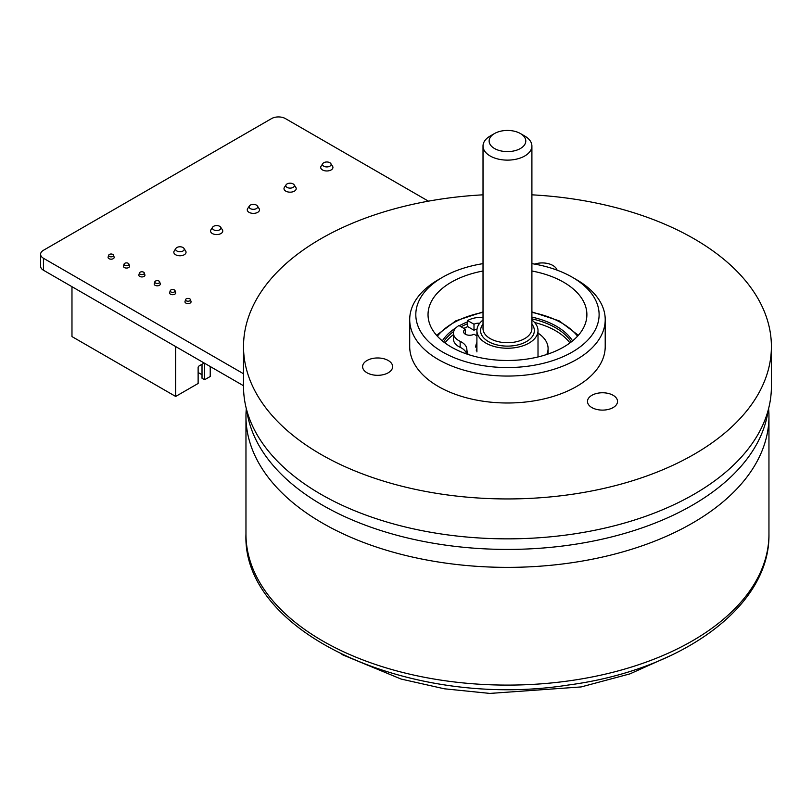 <?xml version="1.0" encoding="UTF-8"?>
<svg xmlns="http://www.w3.org/2000/svg" width="812" height="812" viewBox="0 0 812 812"><rect width="100%" height="100%" fill="white"/><g stroke="black" fill="none" stroke-linecap="round" stroke-linejoin="round"><path stroke-width="1.22" d="M531.901 263.636A91.644 52.912 180 0 1 572.267 277.217A91.644 52.912 180 0 1 572.257 352.053A91.644 52.912 180 0 1 442.652 352.043A91.644 52.912 180 0 1 442.652 277.217A91.644 52.912 180 0 1 483.018 263.636M442.652 277.217L438.338 279.714A97.755 56.434 0 0 0 409.705 319.623A97.755 56.434 0 0 0 438.338 359.533A97.755 56.434 0 0 0 544.872 371.764A97.755 56.434 0 0 0 605.214 319.623A97.755 56.434 0 0 0 576.581 279.714L572.267 277.217M605.214 319.623L605.214 346.562A97.755 56.434 180 0 1 544.872 398.702A97.755 56.434 180 0 1 438.338 386.471A97.755 56.434 180 0 1 409.705 346.562L409.705 319.623M531.901 271.005A79.424 45.858 180 0 1 586.883 314.64A79.424 45.858 180 0 1 537.848 356.996A79.424 45.858 180 0 1 451.299 347.059A79.424 45.858 180 0 1 428.036 314.63A79.424 45.858 180 0 1 483.018 271.005M388.248 360.508A15.022 8.678 180 0 1 392.643 366.648A15.022 8.678 180 0 1 383.376 374.657A15.022 8.678 180 0 1 367.004 372.779A15.022 8.678 180 0 1 362.599 366.648A15.022 8.678 180 0 1 371.876 358.63A15.022 8.678 180 0 1 388.248 360.508M534.672 264.113A15.022 8.678 180 0 1 552.87 265.463A15.022 8.678 180 0 1 557.052 270.142M613.131 395.302A15.022 8.678 180 0 1 617.526 401.432A15.022 8.678 180 0 1 608.249 409.451A15.022 8.678 180 0 1 591.877 407.563A15.022 8.678 180 0 1 587.482 401.432A15.022 8.678 180 0 1 596.759 393.424A15.022 8.678 180 0 1 613.131 395.302M531.901 194.829A263.941 152.382 180 0 1 771.4 346.562A263.941 152.382 180 0 1 608.462 487.342A263.941 152.382 180 0 1 320.821 454.314A263.941 152.382 180 0 1 243.519 346.562A263.941 152.382 180 0 1 483.018 194.829M771.4 346.562L771.4 386.471A263.941 152.382 180 0 1 608.462 527.252A263.941 152.382 180 0 1 320.821 494.224A263.941 152.382 180 0 1 243.519 386.471L243.519 346.562M43.462 270.234L43.462 258.267A9.774 5.643 180 0 1 40.6 254.278L40.6 266.245A9.774 5.643 0 0 0 43.462 270.234L243.519 385.741M40.6 254.278A9.774 5.643 180 0 1 43.462 250.279L271.573 118.582A9.774 5.643 180 0 1 285.398 118.582L428.431 201.163M43.462 258.267L243.519 373.764M768.142 410.334A261.494 150.971 180 0 1 507.459 549.419A261.494 150.971 180 0 1 246.777 410.334M768.609 408.588A261.494 150.971 180 0 1 768.954 416.404A261.494 150.971 180 0 1 569.07 563.122A261.494 150.971 180 0 1 245.965 416.404A261.494 150.971 180 0 1 246.31 408.588M494.498 133.544L490.174 136.04A24.441 14.108 0 0 0 483.018 146.018A24.441 14.108 0 0 0 504.688 160.035A24.441 14.108 0 0 0 531.271 149.195A24.441 14.108 0 0 0 531.901 146.018A24.441 14.108 0 0 0 524.735 136.04L520.421 133.544A18.331 10.586 180 0 1 525.313 143.409A18.331 10.586 180 0 1 498.568 150.281A18.331 10.586 180 0 1 494.498 133.544A18.331 10.586 180 0 1 520.421 133.544M531.901 320.019A30.551 17.641 180 0 1 538.011 330.596A30.551 17.641 180 0 1 537.219 334.564A30.551 17.641 180 0 1 503.998 348.125A30.551 17.641 180 0 1 476.908 330.596A30.551 17.641 180 0 1 483.018 320.019M444.976 342.948A68.066 39.291 180 0 1 453.451 334.615M463.845 328.363A68.066 39.291 180 0 1 467.742 326.627M534.59 322.496A68.066 39.291 180 0 1 569.943 342.948M476.989 329.286A6.11 3.532 180 0 0 473.995 330.24L467.519 326.495L467.519 320.507A59.55 34.378 180 0 1 469.996 319.41A18.331 10.586 180 0 1 483.018 317.451M538.011 333.093A40.63 23.457 180 0 1 548.09 348.551A40.63 23.457 180 0 1 546.77 354.479M468.148 354.479A40.63 23.457 180 0 1 466.849 349.221A18.331 10.586 0 0 0 460.15 341.344A18.331 10.586 180 0 1 453.451 333.164A18.331 10.586 180 0 1 456.973 326.921A59.55 34.378 180 0 1 458.881 325.5L465.357 329.236A6.11 3.532 0 0 0 463.571 331.732A6.11 3.532 0 0 0 467.336 334.991A6.11 3.532 0 0 0 473.995 334.229L476.908 335.904M453.451 333.164L453.451 339.152A18.331 10.586 0 0 0 460.15 347.323A18.331 10.586 180 0 1 466.656 353.981M465.357 334.229L465.357 329.236M476.218 350.175A29.323 16.93 180 0 1 476.908 348.47M476.908 342.481A29.323 16.93 0 0 0 475.751 347.181M473.995 330.24L473.995 324.252L467.519 320.507M479.648 323.298A6.11 3.532 0 0 0 473.995 324.252M329.845 162.704A4.273 2.466 180 0 1 330.819 163.577A4.273 2.466 180 0 1 329.144 166.521A4.273 2.466 180 0 1 323.795 166.196A4.273 2.466 180 0 1 322.821 163.577A4.273 2.466 180 0 1 329.845 162.704M330.819 163.577L332.534 166.196A6.11 3.532 180 0 1 332.93 167.445A6.11 3.532 180 0 1 329.164 170.703A6.11 3.532 180 0 1 322.506 169.941A6.11 3.532 180 0 1 320.71 167.445A6.11 3.532 180 0 1 321.105 166.196L322.821 163.577M293.122 183.908A4.273 2.466 180 0 1 294.106 184.781A4.273 2.466 180 0 1 292.421 187.724A4.273 2.466 180 0 1 287.072 187.399A4.273 2.466 180 0 1 286.098 184.781A4.273 2.466 180 0 1 293.122 183.908M294.106 184.781L295.812 187.399A6.11 3.532 180 0 1 296.207 188.648A6.11 3.532 180 0 1 292.442 191.906A6.11 3.532 180 0 1 285.783 191.135A6.11 3.532 180 0 1 283.987 188.648A6.11 3.532 180 0 1 284.383 187.399L286.098 184.781M256.399 205.111A4.273 2.466 180 0 1 257.384 205.984A4.273 2.466 180 0 1 255.699 208.928A4.273 2.466 180 0 1 250.35 208.603A4.273 2.466 180 0 1 249.375 205.984A4.273 2.466 180 0 1 256.399 205.111M257.384 205.984L259.099 208.603A6.11 3.532 180 0 1 259.485 209.851A6.11 3.532 180 0 1 255.719 213.109A6.11 3.532 180 0 1 249.061 212.338A6.11 3.532 180 0 1 247.264 209.851A6.11 3.532 180 0 1 247.66 208.603L249.375 205.984M219.676 226.304A4.273 2.466 180 0 1 220.661 227.177A4.273 2.466 180 0 1 218.976 230.131A4.273 2.466 180 0 1 213.637 229.796A4.273 2.466 180 0 1 212.653 227.177A4.273 2.466 180 0 1 219.676 226.304M220.661 227.177L222.376 229.796A6.11 3.532 180 0 1 222.762 231.044A6.11 3.532 180 0 1 218.996 234.303A6.11 3.532 180 0 1 212.338 233.541A6.11 3.532 180 0 1 210.552 231.044A6.11 3.532 180 0 1 210.937 229.796L212.653 227.177M182.954 247.508A4.273 2.466 180 0 1 183.938 248.381A4.273 2.466 180 0 1 182.253 251.334A4.273 2.466 180 0 1 176.915 250.999A4.273 2.466 180 0 1 175.93 248.381A4.273 2.466 180 0 1 182.954 247.508M183.938 248.381L185.654 250.999A6.11 3.532 180 0 1 186.039 252.248A6.11 3.532 180 0 1 182.274 255.506A6.11 3.532 180 0 1 175.615 254.745A6.11 3.532 180 0 1 173.829 252.248A6.11 3.532 180 0 1 174.215 250.999L175.93 248.381M109.387 254.42A2.446 1.411 180 0 1 111.853 254.075A2.446 1.411 180 0 1 113.528 255.171A2.446 1.411 180 0 1 112.848 256.419A2.446 1.411 180 0 1 109.985 256.673A2.446 1.411 180 0 1 108.717 255.171A2.446 1.411 180 0 1 109.387 254.42M113.528 255.171L114.127 257.099A3.055 1.766 180 0 1 114.177 257.414A3.055 1.766 180 0 1 113.274 258.663A3.055 1.766 180 0 1 109.945 259.048A3.055 1.766 180 0 1 108.067 257.414A3.055 1.766 180 0 1 108.108 257.099L108.717 255.171M124.774 263.301A2.446 1.411 180 0 1 127.23 262.956A2.446 1.411 180 0 1 128.905 264.052A2.446 1.411 180 0 1 128.225 265.301A2.446 1.411 180 0 1 125.363 265.554A2.446 1.411 180 0 1 124.094 264.052A2.446 1.411 180 0 1 124.774 263.301M128.905 264.052L129.504 265.981A3.055 1.766 180 0 1 129.555 266.295A3.055 1.766 180 0 1 128.661 267.544A3.055 1.766 180 0 1 125.332 267.93A3.055 1.766 180 0 1 123.444 266.295A3.055 1.766 180 0 1 123.495 265.981L124.094 264.052M140.151 272.182A2.446 1.411 180 0 1 142.607 271.837A2.446 1.411 180 0 1 144.282 272.933A2.446 1.411 180 0 1 143.602 274.182A2.446 1.411 180 0 1 140.75 274.426A2.446 1.411 180 0 1 139.471 272.933A2.446 1.411 180 0 1 140.151 272.182M144.282 272.933L144.881 274.862A3.055 1.766 180 0 1 144.932 275.177A3.055 1.766 180 0 1 144.039 276.425A3.055 1.766 180 0 1 140.709 276.801A3.055 1.766 180 0 1 138.822 275.177A3.055 1.766 180 0 1 138.872 274.862L139.471 272.933M155.528 281.064A2.446 1.411 180 0 1 157.995 280.708A2.446 1.411 180 0 1 159.66 281.815A2.446 1.411 180 0 1 158.99 283.053A2.446 1.411 180 0 1 156.127 283.307A2.446 1.411 180 0 1 154.848 281.815A2.446 1.411 180 0 1 155.528 281.064M159.66 281.815L160.268 283.743A3.055 1.766 180 0 1 160.309 284.058A3.055 1.766 180 0 1 159.416 285.306A3.055 1.766 180 0 1 156.087 285.682A3.055 1.766 180 0 1 154.199 284.058A3.055 1.766 180 0 1 154.25 283.743L154.848 281.815M170.906 289.945A2.446 1.411 180 0 1 173.372 289.59A2.446 1.411 180 0 1 175.047 290.686A2.446 1.411 180 0 1 174.367 291.934A2.446 1.411 180 0 1 171.505 292.188A2.446 1.411 180 0 1 170.236 290.686A2.446 1.411 180 0 1 170.906 289.945M175.047 290.686L175.646 292.624A3.055 1.766 180 0 1 175.696 292.939A3.055 1.766 180 0 1 174.803 294.177A3.055 1.766 180 0 1 171.474 294.563A3.055 1.766 180 0 1 169.586 292.939A3.055 1.766 180 0 1 169.637 292.624L170.236 290.686M186.293 298.816A2.446 1.411 180 0 1 188.749 298.471A2.446 1.411 180 0 1 190.424 299.567A2.446 1.411 180 0 1 189.744 300.816A2.446 1.411 180 0 1 186.892 301.069A2.446 1.411 180 0 1 185.613 299.567A2.446 1.411 180 0 1 186.293 298.816M190.424 299.567L191.023 301.506A3.055 1.766 180 0 1 191.074 301.81A3.055 1.766 180 0 1 190.181 303.059A3.055 1.766 180 0 1 186.851 303.444A3.055 1.766 180 0 1 184.963 301.81A3.055 1.766 180 0 1 185.014 301.506L185.613 299.567M71.974 286.697L71.974 336.584L175.666 396.449L198.128 383.477L198.128 367.511A1.218 0.71 -60 0 1 198.991 366.019L203.741 363.268A1.218 0.71 -60 0 1 204.36 363.218A1.218 0.71 -60 0 1 204.604 363.776L204.604 379.732L210.227 376.494L210.227 366.517M204.604 379.732L202.015 378.24L202.015 364.273M202.015 374.748L198.128 372.505M175.666 346.562L175.666 396.449M569.07 680.852A261.494 150.971 180 0 1 245.965 534.134C241.895 634.405 412.79 709.658 568.126 685.054C681.572 670.215 770.233 606.838 768.954 534.134A261.494 150.971 180 0 1 569.07 680.852M531.901 146.018L531.901 328.606A24.441 14.108 180 0 1 531.271 331.773A24.441 14.108 180 0 1 504.699 342.623A24.441 14.108 180 0 1 483.018 328.606L483.018 146.018M483.018 324.13A26.887 15.519 0 0 0 498.791 345.293A26.887 15.519 0 0 0 533.657 334.087A26.887 15.519 0 0 0 531.901 324.13M571.303 341.913A68.066 39.291 0 0 0 531.901 318.862M467.519 323.724A68.066 39.291 0 0 0 461.094 326.769M453.695 331.438A68.066 39.291 0 0 0 443.616 341.913M572.582 340.888A69.284 40.001 0 0 0 531.901 317.116M483.018 317.116A69.284 40.001 0 0 0 481.78 317.39M467.519 321.856A69.284 40.001 0 0 0 459.338 325.764M456.07 327.713A69.284 40.001 0 0 0 442.337 340.888M577.565 336.188A76.988 44.447 0 0 0 531.901 312.397M483.018 312.397A76.988 44.447 0 0 0 437.353 336.188M466.849 354.042L466.849 349.221M460.15 347.323L460.15 341.344M203.741 363.268L204.604 363.776M768.954 534.134L768.954 416.404M245.965 534.134L245.965 416.404M672.925 654.553L629.95 673.869L581.148 686.932L489.859 693.418L444.337 688.789L401.087 679.055L341.984 654.543M538.011 356.965L538.011 330.596M476.908 351.89L476.908 330.596M436.551 335.295L455.806 320.831L483.018 311.899M531.901 311.899L559.113 320.831L578.367 335.295M548.09 354.032L548.09 348.551"/></g></svg>
